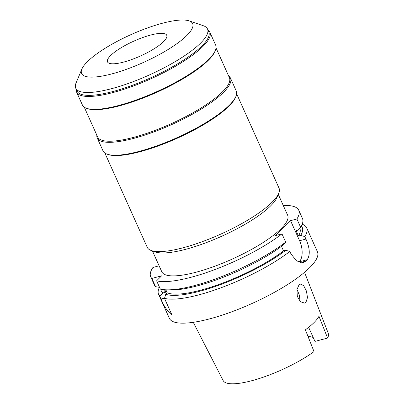 <?xml version="1.0" encoding="UTF-8"?>
<svg xmlns="http://www.w3.org/2000/svg" width="404" height="404" viewBox="0 0 404 404"><rect width="100%" height="100%" fill="white"/><g stroke="black" fill="none" stroke-linecap="round" stroke-linejoin="round"><path stroke-width="0.61" d="M193.274 322.321L223.144 380.553A57.626 14.428 -24.2 0 0 251.546 380.775A57.626 14.428 -24.2 0 0 314.019 351.601L305.389 329.826A58.843 14.731 -24.2 0 0 318.968 316.287L327.599 338.062A57.626 14.428 -24.2 0 0 328.255 333.31L304.545 272.311M308.646 327.336L314.963 341.395L327.599 338.062M308.065 336.577A43.016 10.772 155.8 0 1 313.231 337.542M299.026 284.84L296.945 289.618L297.319 296.42L300.419 301.727L304.54 303.076L305.959 302.248L307.5 297.561L306.404 291.006L303.651 285.618L300.329 284.042L299.026 284.84M281.477 246.334L283.532 250.904L285.744 250.318L289.865 251.434A81.164 20.321 155.8 0 1 198.707 294.895A81.164 20.321 155.8 0 1 164.499 298.374L172.069 315.221C167.064 310.873 163.413 305.474 161.11 299.016L159.747 295.981A81.164 20.321 155.8 0 1 158.59 294.344L169.382 318.357A81.164 20.321 -24.2 0 0 209.499 318.908A81.164 20.321 -24.2 0 0 285.79 285.668A81.164 20.321 -24.2 0 0 317.443 251.818L306.651 227.806A81.164 20.321 155.8 0 1 304.788 236.552L300.667 235.441A77.305 19.357 155.8 0 0 301.318 226.033M158.59 294.344A81.164 20.321 155.8 0 1 159.449 287.36M159.12 265.817L152.959 267.443A81.164 20.321 155.8 0 0 150.702 276.791A81.164 20.321 155.8 0 0 151.853 278.427L161.58 275.861L156.606 280.815L160.312 289.062A81.164 20.321 -24.2 0 0 165.983 289.814A81.164 20.321 -24.2 0 0 194.526 285.583A81.164 20.321 -24.2 0 0 285.684 242.122L283.33 244.945A77.305 19.357 -24.2 0 1 197.021 285.946A77.305 19.357 -24.2 0 1 169.837 289.971L165.983 289.814M285.744 250.318A77.305 19.357 155.8 0 1 199.435 291.319A77.305 19.357 155.8 0 1 165.726 294.299L167.211 292.814L165.862 289.809M165.726 294.299L164.499 298.374M283.27 205.474A81.164 20.321 155.8 0 1 298.763 210.252A81.164 20.321 155.8 0 1 296.9 218.993L290.562 220.67L299.581 240.733A16.231 8.676 -104.8 0 1 299.243 261.832L298.915 262.161M156.606 280.815A81.164 20.321 155.8 0 0 190.819 277.341A81.164 20.321 155.8 0 0 281.977 233.876L275.639 235.547L290.562 220.67M152.429 250.94L161.807 271.801A68.988 17.271 -24.2 0 0 195.905 272.266A68.988 17.271 -24.2 0 0 260.752 244.011A68.988 17.271 -24.2 0 0 287.658 215.241L278.28 194.38M159.747 295.981L162.989 292.925A77.305 19.357 155.8 0 1 160.807 289.183M164.822 289.749L165.903 292.158L162.989 292.925M151.853 278.427L155.56 286.673L159.555 287.375M150.702 276.791L154.409 285.037A81.164 20.321 -24.2 0 0 155.56 286.673M163.595 289.638L163.63 289.719A74.669 18.695 -24.2 0 0 165.903 292.158M302.187 224.215A81.164 20.321 155.8 0 1 306.651 227.806M289.865 251.434L290.996 253.944L296.637 260.969L303.338 262.499L305.833 261.09A81.164 20.321 155.8 0 0 307.186 259.737C310.317 254.954 309.893 248.066 305.919 239.062L304.788 236.552M281.977 233.876L285.684 242.122M300.667 235.441L298.45 236.022L296.036 230.649L298.248 230.063L300.601 227.24L296.9 218.993M300.601 227.24A81.164 20.321 -24.2 0 0 302.465 218.493L298.763 210.252M298.45 236.022A74.669 18.695 -24.2 0 0 299.844 228.497L299.743 228.275M167.211 292.814A74.669 18.695 -24.2 0 0 200.536 290.224A74.669 18.695 -24.2 0 0 283.532 250.904M278.699 193.38L277.038 197.344A68.988 17.271 155.8 0 1 185.598 249.334A68.988 17.271 155.8 0 1 155.469 251.975L151.409 250.586A72.235 18.084 -24.2 0 0 182.951 247.819A72.235 18.084 -24.2 0 0 278.699 193.38A72.235 18.084 -24.2 0 0 279.023 188.107L236.653 93.829M104.878 153.05L147.248 247.329A72.235 18.084 -24.2 0 0 151.409 250.586M235.951 96.349L235.537 97.344A72.235 18.084 155.8 0 1 139.789 151.778A72.235 18.084 155.8 0 1 108.247 154.545L107.232 154.202A73.048 18.291 -24.2 0 0 139.133 151.399A73.048 18.291 -24.2 0 0 235.951 96.349A73.048 18.291 -24.2 0 0 236.279 91.016L230.482 78.118A73.048 18.291 155.8 0 1 201.995 108.585A73.048 18.291 155.8 0 1 133.33 138.496A73.048 18.291 155.8 0 1 97.228 138.001A73.048 18.291 155.8 0 1 96.854 135.194M97.228 138.001L103.025 150.904A73.048 18.291 -24.2 0 0 107.232 154.202M228.624 75.972A73.048 18.291 155.8 0 1 230.482 78.118M84.264 107.181L97.647 136.956A72.235 18.084 -24.2 0 0 133.35 137.441A72.235 18.084 -24.2 0 0 201.248 107.858A72.235 18.084 -24.2 0 0 229.416 77.735L216.039 47.96M215.337 50.48L214.923 51.47A72.235 18.084 155.8 0 1 119.175 105.909A72.235 18.084 155.8 0 1 87.633 108.676L86.618 108.333A73.048 18.291 -24.2 0 0 118.513 105.53A73.048 18.291 -24.2 0 0 215.337 50.48A73.048 18.291 -24.2 0 0 215.665 45.147L209.868 32.249A73.048 18.291 155.8 0 1 181.381 62.711A73.048 18.291 155.8 0 1 112.716 92.627A73.048 18.291 155.8 0 1 76.614 92.132A73.048 18.291 155.8 0 1 76.24 89.319M76.614 92.132L82.411 105.035A73.048 18.291 -24.2 0 0 86.618 108.333M208.01 30.098A73.048 18.291 155.8 0 1 209.868 32.249M75.745 88.218L77.033 91.087A72.235 18.084 -24.2 0 0 112.736 91.572A72.235 18.084 -24.2 0 0 180.633 61.989A72.235 18.084 -24.2 0 0 208.802 31.866L207.515 28.997A72.235 18.084 155.8 0 1 179.346 59.125A72.235 18.084 155.8 0 1 111.448 88.708A72.235 18.084 155.8 0 1 75.745 88.218A72.235 18.084 155.8 0 1 76.068 82.946L81.871 69.084A60.873 15.241 155.8 0 1 162.554 23.21A60.873 15.241 155.8 0 1 189.138 20.877A60.873 15.241 155.8 0 1 174.624 45.278A60.873 15.241 155.8 0 1 111.686 73.937A60.873 15.241 155.8 0 1 81.871 69.084M189.138 20.877L203.358 25.74A72.235 18.084 155.8 0 1 207.515 28.997M150.687 35.047A32.466 8.131 -24.2 0 0 120.17 48.344A32.466 8.131 -24.2 0 0 107.509 61.883A32.466 8.131 -24.2 0 0 123.553 62.1A32.466 8.131 -24.2 0 0 154.07 48.803A32.466 8.131 -24.2 0 0 166.731 35.264A32.466 8.131 -24.2 0 0 150.687 35.047M296.98 289.431L299.47 295.334L300.015 301.339M298.915 299.965A51.131 12.802 155.8 0 1 300.127 299.985M161.11 299.016L164.579 298.096M300.283 262.555L305.833 261.09M307.186 259.737L299.243 261.832M299.581 240.733L305.919 239.062"/></g></svg>
